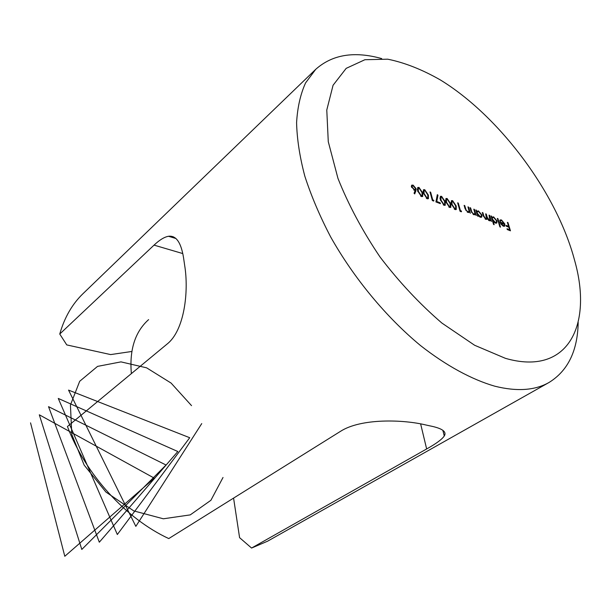<?xml version="1.0" encoding="UTF-8"?>
<svg xmlns="http://www.w3.org/2000/svg" width="611" height="611" viewBox="0 0 611 611"><rect width="100%" height="100%" fill="white"/><g stroke="black" fill="none" stroke-linecap="round" stroke-linejoin="round"><path stroke-width="0.92" d="M419.016 187.44L422.72 192.946L422.69 196.498L421.445 196.543L417.641 190.968L417.725 187.485L419.016 187.44L417.893 188.7M433.879 200.362L433.688 201.08L432.336 200.553L429.991 191.953L430.648 192.213L432.748 199.927L433.879 200.362L433.191 200.889M441.585 196.314L445.243 201.737L445.251 205.265L444.075 205.304L440.332 199.82L440.378 196.345L441.585 196.314L440.508 197.559M452.598 200.637L456.226 206.022L456.249 209.542L455.111 209.573L451.392 204.135L451.422 200.668L452.598 200.637L451.529 201.882M468.576 207.114L470.355 213.262L469.408 211.902L467.827 212.376L465.024 208.504L464.123 205.365L464.75 205.609L466.056 209.932L467.721 211.658L468.652 211.627L468.973 210.696L467.957 206.869L468.576 207.114L468.125 207.45M478.222 216.317L477.611 216.08L475.824 209.955L476.74 211.253L478.444 210.894L481.972 215.087L481.667 217.195L480.277 217.21L477.894 215.187L478.222 216.317M494.162 224.688L493.558 224.451L491.015 215.927L491.931 217.21L493.573 216.844L497.056 220.976L496.766 223.091L495.437 223.107L493.077 221.052L494.162 224.688M501.776 220.716L500.707 220.708L500.386 221.289L499.76 220.731L500.165 219.929L501.478 219.945L504.839 223.993L504.587 226.192L503.357 226.185L501.051 224.237L499.897 221.93L504.205 223.618L501.776 220.716M505.404 358.329C568.093 376.475 593.159 325.113 574.531 260.095C556.842 193.091 499.431 116.029 440.294 79.904C422.056 69.501 404.535 62.597 387.741 59.191L364.889 59.725L346.185 68.356L333.064 85.257L326.778 110.049L328.275 141.691L337.967 178.412C348.423 204.708 362.43 230.897 380.011 256.964C399.166 282.053 419.795 304.087 441.898 323.066L474.625 345.261L505.404 358.329M507.955 222.58L510.468 230.813L507.283 229.576L507.023 228.728L509.627 229.736L508.848 227.2L506.244 226.185L505.992 225.337L508.589 226.353L507.367 222.351L507.955 222.58L507.527 222.878M497.927 218.646L500.493 227.132L499.89 226.902L497.331 218.41L497.927 218.646L497.499 218.952M489.64 215.385L491.45 221.457L490.534 220.166L490.106 220.754L489.182 220.67L487.173 218.593L486.791 219.326L485.798 219.357L483.263 215.798L482.285 212.498L482.896 212.735L483.874 216.042L485.684 218.646L486.471 218.623L485.669 213.827L486.28 214.064L487.196 217.157L489.067 219.968L489.839 219.937L489.037 215.148L489.64 215.385L489.205 215.706M474.411 209.405L476.198 215.53L475.259 214.186L473.693 214.652L470.905 210.803L469.996 207.671L470.615 207.916L471.929 212.223L473.586 213.942L474.503 213.919L474.823 212.979L473.8 209.161L474.411 209.405L473.96 209.733M461.526 211.085L461.358 211.796L460.06 211.291L457.647 202.821L458.281 203.066L460.442 210.665L461.526 211.085L460.839 211.597M447.115 198.483L450.758 203.883L450.773 207.412L449.62 207.442L445.885 201.989L445.923 198.522L447.115 198.483L446.038 199.736M440.157 202.799L440.401 203.677L435.91 201.943L437.323 194.642L437.988 195.222L436.773 201.485L440.157 202.799L439.469 203.318M424.729 189.685L428.418 195.176L428.403 198.712L427.173 198.758L423.385 193.213L423.461 189.731L424.729 189.685L423.622 190.938M415.908 190.831L414.709 193.931L414.059 193.259L415.121 190.517L411.447 186.844L411.699 185.156L413.105 185.118L416.076 188.646L415.908 190.831L414.602 191.854M442.853 430.312L444.266 435.994C446.977 431.679 442.158 428.296 429.793 425.844L425.653 424.935C403.481 419.513 360.834 418.039 340.274 431.481L168.766 538.574C125.874 518.708 85.494 474.396 67.439 426.516L167.101 344.046C184.491 330.444 188.959 291.31 184.659 265.35L183.957 260.53C181.658 243.3 176.51 235.22 168.514 236.274L175.968 238.519M578.182 322.348C577.693 350.714 567.978 370.755 549.037 382.471C534.999 390.46 516.921 391.697 494.795 386.198C471.799 379.546 446.32 365.768 420.536 345.574C386.251 317.239 353.899 278.226 330.673 236.961C319.866 216.279 311.251 196.009 304.82 176.159C299.734 156.89 296.984 139.048 296.587 122.658C297.488 107.322 300.49 94.063 305.592 82.882L315.742 69.31L83.073 293.601C72.243 304.018 64.476 317.499 59.756 334.041L66.759 344.91L110.644 354.586L131.846 351.47M182.773 253.565L154.041 245.126L59.756 334.041M173.188 236.732L172.417 237.45M154.041 245.126C159.502 239.955 164.328 237.007 168.514 236.274M444.266 435.994C441.936 439.408 436.071 443.731 426.646 448.963L251.572 548.052L267.542 541.216L549.037 382.471M315.742 69.31C332.384 54.516 354.365 50.942 381.684 58.587M233.578 498.102L239.588 537.665L251.572 548.052M508.932 230.217L509.627 229.736M507.909 226.834L508.589 226.353M499.989 220.938L501.478 219.945M504.358 224.329L504.839 223.993M503.571 225.78L503.586 226.261M504.113 226.345L504.9 225.787M503.609 224.038L504.205 223.618M504.365 224.336L500.715 222.908L503.105 225.428L504.174 225.344L504.365 224.336M502.601 225.78L503.105 225.428M491.175 216.477L491.618 216.164M491.488 217.524L491.931 217.21M491.542 217.707L492.145 217.867L493.573 216.844M496.575 221.319L497.056 220.976M495.773 222.679L495.788 223.214M492.642 221.365L493.077 221.052M492.519 219.181L495.208 222.358L496.247 222.343L496.46 220.739L493.78 217.577L492.687 217.592L492.076 219.494M494.704 222.71L495.208 222.358M489.358 220.281L489.503 220.77M489.655 220.792L490.534 220.166M486.012 219.425L487.173 218.593M482.453 213.063L482.896 212.735M485.18 219.013L485.684 218.646M485.837 214.385L486.28 214.064M488.563 220.327L489.067 219.968M475.984 210.528L476.435 210.199M476.297 211.582L476.74 211.253M476.351 211.765L477.015 211.933L478.444 210.894M481.476 215.446L481.972 215.087M480.681 216.775L480.697 217.34M477.443 215.507L477.894 215.187M477.321 213.239L480.047 216.454L481.132 216.447L481.361 214.835L478.642 211.635L477.504 211.658L476.878 213.567M479.536 216.829L480.047 216.454M474.083 214.224L474.251 214.797M474.411 214.805L475.259 214.186M470.165 208.244L470.615 207.916M471.539 212.513L471.929 212.223M473.067 214.316L473.586 213.942M468.232 211.941L468.4 212.521M468.568 212.521L469.408 211.902M464.291 205.945L464.75 205.609M465.658 210.222L466.056 209.932M467.201 212.04L467.721 211.658M457.822 203.417L458.281 203.066M459.976 211.009L460.442 210.665M455.745 206.373L456.226 206.022M455.203 208.993L455.226 209.611M454.844 208.687L455.676 208.641L455.592 205.777L452.82 201.5L451.995 201.538L452.033 204.387L454.844 208.687L454.294 209.099M451.575 204.731L452.033 204.387M451.086 202.821L451.705 202.356M450.276 204.25L450.758 203.883M449.727 206.862L449.749 207.496M449.352 206.556L450.192 206.51L450.116 203.639L447.336 199.346L446.496 199.385L446.534 202.241L449.352 206.556L448.795 206.976M446.068 202.592L446.534 202.241M445.579 200.675L446.206 200.202M444.755 202.104L445.243 201.737M444.212 204.708L444.228 205.357M443.815 204.41L444.671 204.364L444.594 201.485L441.806 197.177L440.959 197.216L440.982 200.08L443.815 204.41L443.258 204.83M440.516 200.431L440.982 200.08M440.035 198.514L440.661 198.033M437.079 195.925L437.988 195.222M436.086 202.012L436.773 201.485M430.167 192.587L430.648 192.213M432.26 200.301L432.748 199.927M427.921 195.558L428.418 195.176M427.372 198.14L427.387 198.835M426.913 197.865L427.807 197.804L427.761 194.917L424.943 190.563L424.057 190.601L424.057 193.473L426.913 197.865L426.348 198.292M423.568 193.847L424.057 193.473M423.102 191.923L423.751 191.411M422.216 193.343L422.72 192.946M421.666 195.917L421.682 196.62M421.185 195.642L422.094 195.589L422.056 192.694L419.23 188.318L418.321 188.364L418.314 191.235L421.185 195.642L420.62 196.078M417.832 191.617L418.314 191.235M417.359 189.685L418.023 189.173M411.333 186.134L413.105 185.118M415.419 189.158L416.076 188.646M414.678 189.884L414.762 190.426M412.112 187.065L414.273 189.456L415.213 189.456L415.396 188.348L413.303 185.988L412.303 186.011L411.646 187.432M413.67 189.929L414.273 189.456M148.618 319.614C135.062 331.765 129.303 349.759 131.365 373.619M223.015 477.481L210.91 500.287L190.25 514.89L163.358 518.792L133.794 510.911L105.94 492.069L84.158 465.108L71.793 434.444L70.433 405.017L79.69 381.287L97.554 366.386L120.986 361.88L146.602 367.822L171.095 383.074L191.541 405.643M201.745 423.591L135.833 526.361L68.554 390.108L189.723 437.72L117.327 534.518L58.266 398.441L177.824 451.521L99.31 542.209L48.529 406.666L166.039 465.009L81.805 549.457L39.303 414.8L154.346 478.184L64.789 556.285L30.55 422.858M426.646 448.963L420.628 423.866M483.438 216.355L483.874 216.042M486.7 217.508L487.196 217.157M470.997 211.131L471.455 210.795M465.124 208.84L465.574 208.496M500.707 220.708L500.165 221.09M492.687 217.592L491.718 218.287M496.247 222.343L495.277 223.038M486.471 218.623L485.585 219.265M489.839 219.937L488.953 220.571M477.504 211.658L476.527 212.376M481.132 216.447L480.147 217.157M474.503 213.919L473.571 214.598M468.652 211.627L467.713 212.323M455.676 208.641L454.699 209.374M451.995 201.538L451.01 202.272M450.192 206.51L449.207 207.251M446.496 199.385L445.511 200.133M444.671 204.364L443.678 205.113M440.959 197.216L439.958 197.979M427.807 197.804L426.799 198.583M424.057 190.601L423.033 191.396M422.094 195.589L421.078 196.375M418.321 188.364L417.298 189.166M412.303 186.011L411.417 186.714M415.213 189.456L414.227 190.235"/></g></svg>
